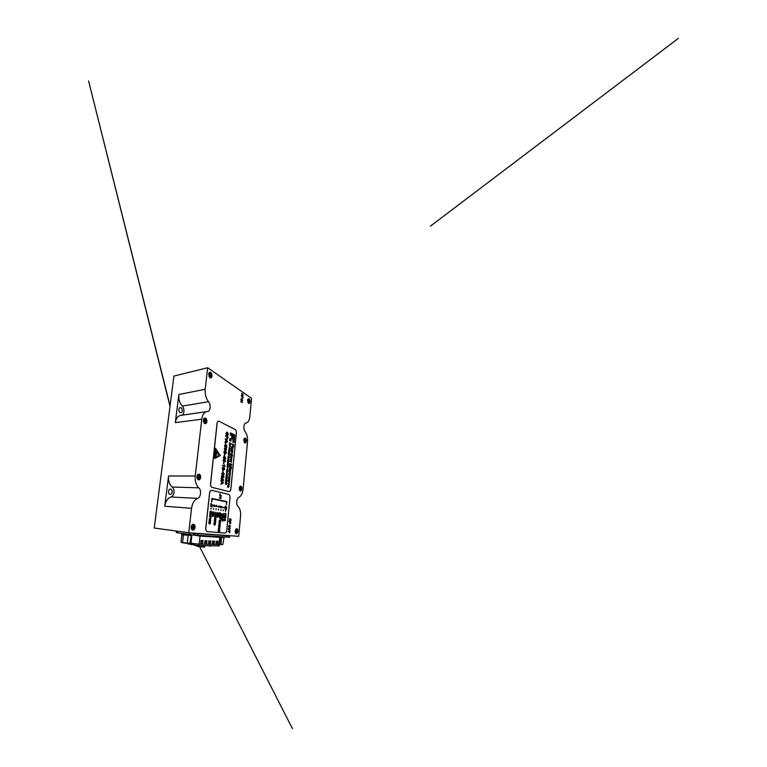 <?xml version="1.0" encoding="UTF-8"?>
<svg xmlns="http://www.w3.org/2000/svg" width="767" height="767" viewBox="0 0 767 767"><rect width="100%" height="100%" fill="white"/><g stroke="black" fill="none" stroke-linecap="round" stroke-linejoin="round"><path stroke-width="1.15" d="M216.179 541.483L217.991 541.195L217.358 542.154L217.723 543.784L215.949 543.726L216.035 542.873M212.545 541.329L214.415 541.032L213.772 542.001L214.137 543.659L212.315 543.592L212.401 542.71M208.816 541.166L210.733 540.86L210.091 541.847L210.455 543.525L208.576 543.458L208.672 542.528M204.971 541.003L206.956 540.677L206.294 541.684L206.668 543.381L204.731 543.314L204.827 542.346M201.021 540.84L203.063 540.505L202.392 541.512L202.766 543.237L200.772 543.17L200.877 542.164M187.838 543.793L198.298 545.538L218.47 545.864M188.816 532.749L229.017 535.769L193.639 533.333L176.506 531.071L176.305 532.624L176.976 532.634L177.148 531.186M229.16 537.188L193.457 534.954L176.305 532.624M227.981 536.382L228.039 535.769L226.016 535.625L225.805 536.248L225.862 535.615M228.259 535.778L228.202 536.411M194.904 534.12L194.981 533.429M197.742 534.321L197.819 533.631L195.269 533.448L195.192 534.158M198.011 533.64L197.934 534.35M228.039 535.769L226.016 535.625M197.819 533.631L195.269 533.448M183.409 535.098L182.536 542.566L181.913 542.662L181.031 542.125L181.894 534.752L190.446 535.404M188.107 535.644L187.253 543.132L189.9 543.333L191.194 535.836M182.536 542.566L187.253 543.132M182.642 533.554L184.032 533.746M183.917 534.311L189.315 534.896M220.052 537.322L223.168 537.485M221.558 537.696L220.886 544.311L222.814 544.503L223.964 537.84M219.899 544.34L220.886 544.311M220.647 537.14L224.415 537.408L222.238 537.034M226.457 504.983L226.773 501.541L211.951 498.435L211.558 502.088L212.162 498.924L226.533 501.896L226.457 504.983L226.802 501.541L211.951 498.435M219.832 494.015L220.081 495.444L221.318 496.038L219.717 495.894L220.196 493.929L219.784 494.926L221.155 495.674L221.049 496.307M209.113 520.304L210.714 520.227L209.314 521.483L210.541 521.905L208.96 521.713L210.369 520.457L209.113 520.304M209.832 515.692L210.455 515.51L211.117 516.661L210.196 517.591L209.832 515.692M210.551 512.672L210.8 512.049L210.704 512.979L209.985 511.944L210.896 510.956L211.587 512.174L211.03 512.989L211.414 512.126L210.896 511.234L210.618 512.02M212.152 506.853L210.609 506.297L211.836 506.517L211.836 505.971L212.171 506.68M212.306 514.916L213.753 515.961L212.123 516.574L212.306 514.916M212.593 512.126L214.156 512.097L212.795 513.296L213.983 513.746L212.449 513.516L213.82 512.318L212.593 512.126M213.264 505.568L213.772 504.983L213.753 506.105L214.079 505.069L214.837 505.415L214.731 506.45L214.635 505.606L213.734 506.373L213.264 505.568M214.185 521.483L215.728 521.397L214.376 522.634L215.556 523.046L214.041 522.864L215.393 521.627L214.185 521.483M214.875 516.948L215.479 516.766L216.102 517.898L215.23 518.808L214.712 518.473L214.875 516.948L215.422 516.757L216.102 517.898M215.556 513.986L215.805 513.382L215.709 514.283L215.019 513.276L215.901 512.308L216.562 513.497L216.026 514.293L216.39 513.449L215.891 512.577L215.623 513.353M215.748 506.431L216.246 505.338L217.291 506.46L215.748 506.431M217.377 514.743L218.825 515.606L217.377 514.743M218.346 509.93L218.422 509.135L218.346 509.93M218.164 531.406L218.317 529.834L219.784 529.968L219.63 531.502L219.592 530.218L218.844 531.368L218.461 530.122L218.336 531.426M218.605 527.025L218.691 526.239L220.148 526.392L219.63 527.84L218.605 527.025M219.074 522.413L220.56 522.327L219.266 523.545L220.397 523.947L218.94 523.775L220.244 522.557L219.074 522.413M219.563 517.677L221.04 517.62L220.896 518.799L220.426 519.134L219.563 517.677M220.033 513.075L221.404 514.091L219.87 514.676L220.033 513.075M221.069 507.092L220.589 507.61L220.723 506.268L221.673 507.543L221.749 506.488L222.114 507.236L221.644 507.802L220.858 506.661L220.762 507.639M222.018 517.361L223.465 517.303L222.142 518.118L223.264 519.288L221.836 519.096L223.044 518.991L221.951 517.955L223.264 517.533L222.018 517.361M222.334 514.187L223.619 514.12L223.849 513.468L223.686 515.088L223.59 514.379L222.334 514.187M224.424 507.907L222.996 507.649L224.146 507.591L223.974 507.035L224.443 507.735M224.367 517.581L224.443 516.843L225.843 517.054L224.98 518.636L224.367 517.581M224.961 514.034L225.421 513.286L225.91 513.928L225.45 514.667L224.961 514.034M225.431 508.607L225.172 509.547L225.306 508.224L226.217 509.47L226.294 508.444L226.639 509.173L226.188 509.729L225.402 508.607L225.335 509.576M224.789 533.036C225.853 532.931 226.524 531.953 226.811 530.093L229.995 497.764C230.071 495.933 229.621 494.811 228.624 494.379L211.769 490.353C210.637 490.362 209.918 491.292 209.612 493.133L205.844 528.137C205.738 530.035 206.227 531.195 207.311 531.608L224.789 533.036M225.479 506.469L226.792 507.505L225.325 508.032L225.479 506.469M225.412 511.426L225.651 510.678L225.412 511.426M224.549 515.817L226.044 515.012L224.721 515.692L225.862 516.805L224.549 515.817M224.29 519.805L224.52 520.707L224.127 519.786L224.952 518.952L225.565 520.007L225.067 520.745L224.923 519.211L224.261 519.796L224.578 520.448M223.12 510.736L223.36 509.988L223.12 510.736M222.085 516.699L222.238 515.165L223.657 515.386L223.513 516.872L223.465 515.616L222.737 516.699L222.382 515.453L222.085 516.699M221.768 519.777L223.226 519.71L223.082 520.879L222.622 521.215L221.768 519.777M220.752 510.343L221.001 509.585L220.752 510.343M219.813 515.232L221.289 515.194L219.947 516.009L221.088 517.188L219.63 516.987L220.858 516.891L219.745 515.836L221.078 515.424L219.813 515.232M219.141 521.752L219.304 520.189L220.762 520.381L220.608 521.896L220.56 520.62L219.822 521.733L219.448 520.477L219.141 521.752M218.883 524.321L220.263 525.28L218.72 525.932L218.883 524.321M218.355 529.537L218.49 528.204L219.928 528.607L218.633 528.482L218.317 529.537L218.633 528.482M218.231 506.479L218.72 505.894L218.643 506.987L219.583 506.728L219.439 506.067L219.736 506.747L218.624 507.255L218.231 506.479M217.588 512.912L219.084 512.874L217.77 514.053L218.921 514.494L217.445 514.274L218.758 513.094L217.588 512.912M217.301 515.654L218.7 516.661L217.138 517.274L217.301 515.654M215.891 509.518L216.15 508.742L215.891 509.518M214.875 514.839L216.409 514.791L215.815 516.44L215.46 515.779L214.702 516.459L215.508 515.28L214.875 514.839M214.933 520.515L215.805 520.62L214.827 520.774L214.329 519.873L215.076 519.134L215.92 519.518L214.511 519.882L215.805 520.62M213.907 524.149L213.983 523.372L215.498 523.545L214.568 525.222L213.868 524.139M213.379 509.096L213.648 508.32L213.379 509.096M212.382 513.995L213.888 514.887L212.382 513.995M210.877 503.727L212.344 504.83L210.704 505.386L210.877 503.727M210.8 508.972L211.069 508.185L210.8 508.972M209.832 513.535L211.433 513.497L210.82 515.175L210.446 514.494L209.659 515.184L210.532 513.641L209.832 513.535M209.899 519.326L210.772 519.71L209.266 518.674L210.954 518.041L209.458 518.674L210.772 519.71M208.825 523.017L208.912 522.231L210.484 522.423L209.516 524.12L208.787 523.017M219.18 497.898L220.57 497.898L220.57 496.882L220.867 498.56L219.141 497.898L220.57 497.898M211.702 490.343C210.561 490.362 209.842 491.292 209.544 493.133L205.777 528.137C205.671 530.026 206.16 531.186 207.243 531.598L207.416 531.627M226.811 507.255L225.508 506.201M226.754 507.495L225.325 508.032M226.409 507.188L226.025 506.882L225.958 507.572L226.409 507.188M226.217 509.47L225.306 508.224M226.639 509.173L226.294 508.444M226.61 509.163L226.188 509.729M225.613 510.678L225.575 511.445M224.952 513.775L225.584 513.315M225.556 513.315L225.536 513.861M225.469 514.12L225.45 514.667M225.977 515.28L224.721 515.692M224.693 515.683L225.891 516.536M225.843 517.054L224.443 516.843M225.805 517.044L224.98 518.636M225.613 517.284L224.549 517.131L224.645 518.224L225.508 518.061M225.651 517.284L224.578 517.131L224.673 518.224L225.546 518.07L225.651 517.284M224.098 519.786L224.952 518.952L225.565 520.007M225.527 519.997L225.067 520.745M224.261 519.796L224.971 519.221M222.986 507.38L224.146 507.591M224.108 507.591L224.137 507.064M224.108 507.064L224.415 507.735M223.283 510.764L223.197 509.959M223.619 514.12L222.363 513.928M223.581 514.12L223.849 513.468M223.82 513.468L223.686 515.088M223.657 515.386L222.238 515.165M223.628 515.376L223.513 516.872M223.437 515.616L222.909 516.718M222.344 515.453L222.248 516.728M223.465 517.303L222.037 517.092M223.389 517.706L222.372 518.051M222.114 518.118L223.264 519.288M221.836 518.828L223.044 518.991M223.015 518.991L221.893 518.224M223.226 519.71L221.797 519.518M223.187 519.71L223.082 520.879M222.996 519.949L222.42 520.419L222.622 520.956L222.948 520.486L222.516 519.882L222.651 520.956L222.976 520.486M220.695 506.268L221.673 507.543M221.644 507.802L221.749 506.488M220.963 509.576L220.925 510.371M221.423 513.832L220.062 512.797M221.366 514.082L219.87 514.676M221.001 513.775L220.608 513.478L220.532 514.187L221.001 513.775M221.289 515.194L219.841 514.973M221.251 515.184L220.167 515.942M219.908 516.009L221.126 516.824M219.63 516.718L220.858 516.891L219.688 516.105M221.04 517.62L219.592 517.418M221.011 517.62L220.896 518.799M220.81 517.859L220.282 517.783L220.426 518.866L220.752 518.396M220.848 517.859L220.321 517.783L220.465 518.875L220.848 517.859M220.762 520.381L219.304 520.189M220.723 520.381L220.608 521.896M220.081 520.563L219.995 521.752M219.42 520.477L219.314 521.771M220.56 522.327L219.103 522.145M220.532 522.327L219.266 523.545M219.228 523.545L220.426 523.679M220.263 525.28L218.911 524.043M220.234 525.27L218.72 525.932M219.352 525.414L220.129 525.136L219.429 524.695L219.813 525.242M219.861 524.983L219.458 524.695L219.391 525.414M220.119 526.383L219.63 527.84M219.266 527.063L218.796 526.517L218.921 527.571L219.266 527.063M218.959 527.571L219.343 526.574L218.835 526.517L218.988 527.581M219.88 527.063L219.487 526.584L219.573 527.571L219.515 526.593L219.611 527.571L219.908 527.073M219.889 528.607L218.595 528.482M219.63 531.502L219.784 529.968M219.429 531.483L219.592 530.218M219.554 530.218L219.007 531.378M218.806 531.358L218.959 530.16M218.432 530.112L218.298 531.416M218.384 506.508L218.72 505.894M218.346 506.508L218.643 506.987M219.554 506.728L218.969 506.45M219.736 506.747L219.439 506.067M219.698 506.747L219.295 507.275M218.566 509.163L218.518 509.959M219.055 513.161L217.617 512.644M219.026 513.161L217.77 514.053M217.742 514.053L218.921 514.494M218.825 515.606L217.397 514.542M218.729 516.402L217.329 515.376M218.662 516.661L217.138 517.274M218.298 516.354L217.886 516.047L217.818 516.766L218.298 516.354M216.112 506.23L216.246 505.338M216.38 505.367L217.291 506.46M217.262 506.46L216.294 506.536M216.352 505.626L217.003 506.393L216.39 505.626M216.112 508.742L216.064 509.547M215.767 513.372L215.709 514.283M214.981 513.276L215.863 512.298L216.562 513.497M216.524 513.497L216.026 514.293M215.191 513.286L215.891 512.577M215.163 513.286L215.287 513.948M215.46 515.779L215.815 516.44L216.409 514.791L214.904 514.571M215.345 515.932L214.702 516.459M216.169 515.031L215.613 515.587L215.805 516.172L216.102 515.731M215.805 516.172L216.208 515.041L215.719 514.964L215.805 516.172M216.073 517.888L215.23 518.808M214.702 517.696L215.613 518.473L215.441 517.035L214.702 517.696L215.575 518.473M215.393 517.025L214.731 517.706M215.949 519.249L214.329 519.873M215.048 519.403L214.511 519.882M214.472 519.873L214.904 520.515M215.728 521.397L214.214 521.215M215.661 521.675L214.376 522.634M214.338 522.634L215.585 522.778M214.568 525.222L215.498 523.545L213.983 523.372M215.259 523.794L214.098 523.66L214.204 524.801L215.144 524.618M215.297 523.803L214.137 523.669L214.242 524.81L215.182 524.618L215.297 523.803M213.744 504.974L213.427 505.597M213.389 505.587L213.753 506.105M214.837 505.415L214.079 505.069M214.808 505.415L214.731 506.45M214.233 505.443L213.734 506.373M213.609 508.31L213.562 509.125M212.593 511.857L214.127 512.385M214.089 512.385L212.795 513.296M212.756 513.286L213.983 513.746M213.888 514.887L212.401 513.794M212.296 514.638L213.782 515.692M213.715 515.951L212.123 516.574M213.331 515.635L212.91 515.328L212.833 516.066L213.331 515.635M212.344 504.83L210.906 503.449M212.315 504.83L210.704 505.386M211.922 504.494L211.491 504.168L211.414 504.897L211.922 504.494M210.57 506.297L211.836 506.517M211.807 506.517L211.836 505.971M211.807 505.961L212.133 506.671M211.03 508.176L210.983 509M210.58 512.02L210.704 512.979M209.947 511.944L210.896 510.956L211.587 512.174M211.558 512.174L211.03 512.989M210.263 512.634L210.858 511.234M211.433 513.497L209.861 513.267M211.395 513.497L210.82 515.175M210.8 515.175L210.446 514.494M210.321 514.657L209.659 515.184M211.184 513.746L210.676 513.669L210.8 514.897L211.107 514.456M211.222 513.746L210.714 513.669L210.839 514.906L211.222 513.746M209.803 515.683L210.407 515.501M210.369 515.491L211.117 516.661M211.078 516.651L210.196 517.591M210.196 517.313L210.935 516.632L210.369 515.769L209.659 516.45L210.599 517.246M210.34 515.769L209.688 516.459L210.235 517.313M209.238 518.665L210.954 518.041M210.014 518.195L209.42 518.674L209.861 519.317M210.714 520.227L209.142 520.026M210.657 520.515L209.276 521.474L210.57 521.627M210.484 522.423L208.912 522.231M210.455 522.413L210.331 523.583M210.302 523.573L209.516 524.12M209.142 523.688L210.148 523.506L210.273 522.672L209.027 522.528L209.142 523.688L210.12 523.506M210.273 522.672L209.065 522.528L209.17 523.698M220.532 497.898L220.369 497.093M220.532 496.882L221.088 498.358M211.817 502.136L212.123 498.914L226.505 501.896M225.306 439.261L227.444 441.926L224.98 442.482L225.977 440.047L225.306 439.261M224.913 445.033L225.91 445.052C226.562 445.215 226.907 445.809 226.946 446.835L225.642 447.621C224.99 447.468 224.635 446.873 224.597 445.828L224.884 445.033L225.91 445.052M224.28 451.226L225.277 451.217C225.929 451.36 226.275 451.955 226.313 452.981L225.009 453.805C224.347 453.661 224.002 453.076 223.964 452.031L224.242 451.226L225.277 451.217C225.901 451.36 226.246 451.955 226.284 452.99L226.313 452.981M223.398 457.813L224.204 455.742L225.699 458.685L224.271 458.139L224.213 458.666L223.398 457.813M223.513 463.651L223.667 462.137L223.513 463.651M222.603 467.477L223.609 467.419C224.28 467.515 224.626 468.081 224.664 469.126L223.341 470.027C222.67 469.941 222.315 469.366 222.277 468.321L222.564 467.477L223.609 467.419M221.711 473.785L222.746 472.328L221.999 473.843L222.363 474.926L223.657 472.788L224.156 474.409L223.389 475.722L223.619 473.373L222.344 475.511L221.682 473.785L222.746 472.328M221.021 480.851L221.078 480.238L223.293 482.558L223.226 483.21L220.675 484.188L221.529 483.306L221.711 481.542L221.021 480.851M231.318 448.561L231.787 446.787L232.257 448.772L232.554 447.151L232.871 448.513L232.449 449.366L231.27 449.021L231.394 447.487M231.174 449.98L232.631 450.603L231.174 449.98M231.059 451.082L232.574 451.236L232.391 452.588L231.059 451.082M230.646 455.205L232.113 455.799L230.646 455.205M228.978 471.878L230.512 471.906L230.33 473.287L230.062 472.309L228.978 471.878M229.343 468.244L230.829 468.762L229.343 468.244M229.755 464.112L229.812 463.604L231.826 464.342L231.749 465.109L229.947 465.454L231.49 467.793L229.458 467.084L229.515 466.566L231.231 467.18L229.659 465.07L231.471 464.735L229.755 464.112M230.685 457.036L230.771 458.254L230.445 456.94L231.318 456.001L231.97 457.515L231.03 458.369L231.126 456.423L230.848 457.813M231.787 436.5L231.576 438.561L232.746 439.117L232.947 437.056L231.787 436.5L232.947 437.056L232.746 439.117M233.082 440.047L232.871 442.099L234.031 442.626L234.232 440.584L233.043 440.047L234.232 440.584M233.36 437.257L233.149 439.309L234.299 439.855L234.51 437.813L233.321 437.257L234.51 437.813M233.638 434.477L233.427 436.528L234.577 437.085L234.779 435.042L233.599 434.486L234.779 435.042M230.474 432.914L230.263 434.985L231.442 435.56L231.653 433.499L230.474 432.914L231.653 433.499L231.442 435.56M232.065 433.7L231.855 435.761L233.024 436.327L233.226 434.275L232.027 433.71L233.226 434.275M229.899 438.551L229.688 440.632L230.877 441.178L231.088 439.108L229.87 438.551L231.088 439.108M225.44 482.711L226.668 482.75L225.642 483.824L226.505 484.38L225.306 484.044L226.332 482.961L225.44 482.711M225.891 478.263L227.109 478.33L225.997 479.03L226.907 480.353L225.709 479.998L226.754 479.998L225.795 479.135L226.898 478.57L225.891 478.263M226.246 474.715L226.323 473.968L227.511 474.351L227.272 475.703L226.754 475.885L226.246 474.715M226.735 469.682L227.435 468.886L227.952 470.094L227.358 470.9L226.706 469.682L227.435 468.886L227.952 470.094L227.358 470.9M228.029 481.388L228.566 479.519L229.275 481.427L229.304 479.778L229.199 482.04L228.029 481.388M228.298 485.434L227.866 487.333L227.54 486.038L228.317 484.955L229.103 486.441L228.135 487.409L228.307 485.434L227.943 486.872M229.237 445.176L230.426 445.406L230.292 446.768L230.263 445.637L229.659 446.327L229.237 445.176M228.691 450.334L229.381 449.606L229.889 450.843L229.362 451.6L228.662 450.334L229.381 449.606M228.307 454.361L229.506 454.543L229.093 455.962L228.307 454.361M227.885 458.513L229.093 458.666L228.087 459.634L228.93 460.258L227.751 459.817L228.767 458.848L227.885 458.513M227.483 462.511L228.691 462.645L227.674 463.632L228.528 464.246L227.348 463.814L228.365 462.827L227.483 462.511M227.032 466.825L227.54 466.106L227.358 467.419L228 466.346L227.876 467.841L227.981 466.643L227.358 467.717L226.994 466.825L227.54 466.106M216.802 453.393L215.671 452.444L216.131 454.658L214.453 457.841L215.479 448.225L217.723 451.648L217.454 452.156L216.975 451.351L215.489 451.734L216.821 452.319L217.013 452.99L216.131 452.242L216.956 453.105L216.419 453.086M217.195 457.257L216.467 455.569L214.961 458.465L217.195 457.257L216.467 455.569M228.902 491.589L229.007 491.609C229.995 491.58 230.608 490.717 230.857 489.03L236.37 433.087C236.447 431.322 236.006 430.114 235.066 429.443L218.681 421.112C217.838 421.217 217.32 421.965 217.119 423.346L210.628 483.699C210.532 485.674 211.059 486.901 212.21 487.39L228.94 491.609C229.927 491.58 230.541 490.717 230.79 489.03M218.25 456.691L218.154 452.3L220.311 455.579L218.212 456.691L220.273 455.579L218.154 452.3M225.891 433.307L226.888 432.051L226.16 433.413L226.562 434.534L227.77 432.636L228.25 434.314L227.598 435.483L227.732 433.202L226.591 435.119L225.891 433.307M227.214 465.099L228.298 465.176L228.499 464.562L228.336 466.192L227.214 465.099M227.55 461.811L227.703 460.296L228.882 460.737L228.739 462.194L228.719 460.977L228.25 461.935L227.809 460.641L227.55 461.811M228.039 456.854L228.719 456.106L229.237 457.324L228.537 458.072L228 456.854L228.556 456.077L229.237 457.324M228.547 451.926L229.745 452.127L228.652 452.703L229.554 454.102L228.374 453.623L229.4 453.738L228.461 452.779L229.544 452.338L228.547 451.926M229.045 448.283L229.208 449.261L228.902 448.254L229.611 447.564L230.1 448.762L229.688 449.404L229.4 447.813L229.275 448.992M229.438 443.125L230.627 443.364L230.244 444.812L229.899 444.112L229.295 444.582L229.937 443.662L229.438 443.125M227.809 483.622L229.458 482.52L228.144 483.373L229.228 484.917L227.809 483.622M228.48 476.873L230.11 476.019L228.815 476.71L229.947 477.592L228.7 478.225L229.745 479.653L228.326 478.407L229.582 477.726L228.48 476.873M226.581 471.35L227.809 471.446L226.783 472.472L227.646 473.057L226.447 472.673L227.473 471.647L226.581 471.35M225.949 477.611L226.112 476.067L227.3 476.441L227.157 477.918L227.137 476.7L226.524 477.649L226.217 476.412L225.949 477.611M225.661 480.487L226.811 481.36L225.488 482.184L225.661 480.487M230.215 459.586L231.816 458.839L230.541 459.443L231.663 460.392L230.426 460.938L231.461 462.424L230.062 461.092L231.298 460.497L230.215 459.586L231.298 460.497M229.381 469.998L229.592 471.216L229.151 469.941L230.033 469.011L230.685 470.459L230.119 471.341L229.832 469.442L229.659 470.756M228.729 474.159L229.458 473.162L230.186 473.795L229.534 475.655L228.729 474.159L229.621 473.191M230.819 453.479L232.439 452.607L231.145 453.287L232.2 454.927L230.819 453.479M231.73 444.361L231.787 443.863L233.772 444.764L233.532 447.113L233.494 445.157L232.861 444.87L232.698 446.461L232.631 444.764L231.73 444.361M221.462 476.556L221.519 475.981L223.897 476.7L223.801 477.573L221.682 478.071L223.581 479.778L223.494 480.641L221.107 479.95L221.174 479.365L223.187 479.96L221.347 477.659L223.475 477.17L221.462 476.556M222.679 471.82L222.833 470.296L222.679 471.82M224.932 466.518L222.583 465.703L222.631 465.176L224.472 465.818L224.501 464.86L224.971 466.183M223.13 460.104L223.926 459.088L223.782 461.207L224.3 460.258L224.894 461.389L225.028 459.558L225.498 460.967L224.894 461.916L224.386 461.168L223.724 461.724L223.092 460.104L223.926 459.088M224.347 455.531L224.501 454.026L224.347 455.531M224.28 448.944L225.038 447.89L226.428 448.848L225.997 450.9L226.332 449.376L225.613 448.57L225.143 450.593L224.28 448.944L225.067 447.89L226.466 448.848L225.958 450.91M225.498 444.39L225.651 442.904L225.498 444.39M225.632 436.097L225.69 435.531L227.981 436.615L227.224 439.299L226.581 436.538L225.632 436.097M218.614 421.121C217.77 421.227 217.253 421.965 217.051 423.355L210.561 483.689C210.465 485.674 210.992 486.901 212.133 487.39L228.834 491.58M214.933 458.465L217.157 457.266M215.815 453.134L215.412 452.52L215.68 453.355M215.671 452.444L216.179 452.885M215.632 452.444L216.131 454.658M216.093 454.658L214.453 457.841M217.723 451.648L215.479 448.225M217.694 451.648L217.454 452.156M216.562 451.303L216.006 451.38M215.45 451.734L216.821 452.319M216.783 452.319L217.109 452.808M216.141 452.252L216.956 453.105M216.63 453.192L216.591 453.796M226.859 432.051L226.831 432.607M226.668 432.578L226.16 433.413M226.131 433.413L226.821 434.237M227.598 435.483L228.25 434.314L227.77 432.636L227.214 432.981M227.559 434.918L227.991 434.208M227.483 433.25L226.591 435.119M227.128 466.863L227.329 467.41M227.789 467.832L228 466.346M227.914 466.643L227.272 467.707M227.214 464.802L228.298 465.176L228.365 464.514M228.461 464.562L228.336 466.192M228.691 462.645L227.511 462.213M228.624 462.961L227.646 463.632L228.556 463.949M228.882 460.737L227.703 460.296M228.854 460.737L228.739 462.194M228.326 460.842L228.25 461.935M228.183 460.794L227.684 461.859M227.885 458.215L229.093 458.666M229.055 458.676L228.087 459.634M228.048 459.634L228.93 460.258M229.208 457.333L228.691 458.11M228.566 456.365L228.537 457.784L229.074 457.276L228.566 456.365L228.566 457.784L229.103 457.276M229.506 454.543L228.336 454.074M229.477 454.553L229.391 455.608M229.007 455.656L228.921 454.61L229.256 455.512M229.304 454.783L229.093 455.665M228.547 451.638L229.745 452.127M229.669 452.559L228.652 452.703M228.624 452.703L229.554 454.102M228.432 452.779L229.4 453.738L228.413 453.335M229.343 449.606L229.889 450.843M229.86 450.843L229.362 451.6M229.189 451.274L229.755 450.785L229.208 449.865L229.189 451.274L229.755 450.785M228.796 450.392L229.228 451.274M229.208 449.865L228.834 450.392M229.429 447.525L228.902 448.254M229.573 447.564L230.1 448.762M230.071 448.762L229.688 449.404M229.4 447.813L229.007 448.292M230.426 445.406L229.266 444.889M230.388 445.406L230.292 446.768M229.86 445.474L229.793 446.384M230.627 443.364L229.467 442.837M230.599 443.364L230.244 444.812M230.129 444.793L229.899 444.112M229.87 444.112L229.295 444.582M230.436 443.594L230.407 444.198M228.317 484.955L227.54 486.038M228.288 484.955L229.103 486.441M229.065 486.431L228.307 487.457M228.825 486.374L228.537 485.501L228.681 486.901M229.41 483.018L229.458 482.52M229.381 483.018L228.144 483.373M228.374 483.622L229.275 484.418M229.237 484.418L229.228 484.917M228.566 479.519L228.115 480.276M228.537 479.519L228.988 480.276M228.959 480.276L228.997 481.475M229.266 479.778L229.63 481.12M229.592 481.12L229.122 482.04M228.729 481.408L228.719 480.679M228.758 481.408L228.595 480.008M230.062 476.499L230.11 476.019M230.023 476.499L229.151 476.671M229.112 476.671L229.947 477.592M229.918 477.592L229.899 478.071M229.87 478.071L228.988 478.196M228.662 478.225L229.793 479.164M229.764 479.164L229.745 479.653M227.31 469.164L227.243 470.583L227.789 470.046L227.31 469.164L227.281 470.583L227.818 470.046M226.581 471.053L227.809 471.446M227.77 471.456L226.783 472.472M226.754 472.472L227.646 473.057M227.511 474.351L226.323 473.968M227.483 474.351L227.272 475.703M226.754 475.588L227.348 474.6L226.428 474.303L226.39 475.262L227.243 475.358M227.31 474.6L226.399 474.303L226.783 475.588M227.3 476.441L226.112 476.067M227.272 476.441L227.157 477.918M226.735 476.585L226.658 477.688M226.179 476.412L226.092 477.649M227.109 478.33L225.92 477.966M227.032 478.771L225.958 479.03L226.907 480.353M225.766 479.135L226.754 479.998L225.738 479.701M226.773 481.695L225.69 480.171M226.744 481.686L225.488 482.184M225.431 482.414L226.639 483.066M226.601 483.066L225.642 483.824M225.603 483.824L226.533 484.082M230.877 441.178L231.049 439.108M233.024 436.327L233.187 434.285M234.549 437.085L234.75 435.052M234.299 439.855L234.472 437.813M234.031 442.626L234.194 440.584M230.416 456.94L231.318 456.001L231.97 457.515M231.941 457.515L231.279 458.445M231.126 456.423L230.646 457.036M231.711 457.429L231.423 456.538L231.567 457.928M231.768 459.318L231.816 458.839M231.73 459.318L230.867 459.423M230.838 459.423L231.663 460.392M231.576 460.871L230.714 460.929M230.397 460.938L231.461 462.424M231.826 464.342L229.812 463.604M231.797 464.342L231.749 465.109L229.947 465.454M229.908 465.454L231.557 467.036L231.49 467.793M231.231 467.18L229.515 466.566M231.193 467.18L229.573 465.607M231.375 468.944L231.164 468.397M230.877 468.301L229.391 467.774M229.851 468.973L229.151 469.941M229.995 469.011L230.685 470.459L230.119 471.341M229.832 469.442L229.352 469.998M230.512 471.906L229.026 471.408M230.234 472.251L230.33 473.287M229.592 473.191L230.186 473.795M230.158 473.795L230.273 474.658M230.234 474.658L229.506 475.655M229.4 475.156L230.033 474.581L229.448 473.632L228.93 474.236L229.4 475.156L230.033 474.581M229.448 473.632L228.959 474.236L229.438 475.156M230.656 454.745L232.161 455.339M232.622 456.02L232.449 455.454M232.574 451.236L231.107 450.622M232.497 451.648L232.506 452.185M232.391 453.086L232.439 452.607M232.353 453.086L231.145 453.287M231.375 453.565L232.248 454.447M232.219 454.447L232.2 454.927M231.183 449.52L232.679 450.143M231.366 447.487L231.759 446.787L232.248 447.602M232.219 447.602L232.257 448.772M232.871 448.513L232.554 447.151M232.832 448.513L232.449 449.366M231.586 447.688L231.922 448.647L231.979 447.957M231.72 448.494L231.864 447.276M231.615 447.688L231.759 448.494M233.772 444.764L231.787 443.863M233.734 444.764L233.532 447.113M233.456 445.157L232.861 444.87M232.823 444.87L232.698 446.461M223.293 482.558L221.078 480.238M223.264 482.558L223.226 483.21M223.197 483.21L220.675 484.188M222.545 482.395L221.931 481.791L221.788 483.2L222.449 482.97M222.583 482.405L221.96 481.791L221.816 483.2L222.986 482.807L222.583 482.405M223.897 476.7L221.519 475.981M223.859 476.7L223.801 477.573M223.772 477.573L221.644 478.071L223.581 479.778M223.542 479.778L223.494 480.641M223.187 479.96L221.174 479.365M223.149 479.96L221.251 478.263M222.718 472.328L221.999 473.843M221.96 473.843L222.277 474.917L222.679 474.572M223.581 472.769L223.092 473.229M223.628 472.788L224.156 474.409M224.127 474.409L223.389 475.722M223.331 475.137L223.849 474.351M223.542 473.364L222.919 474.965M222.881 474.965L222.315 475.511M223.072 470.382L222.948 471.906M223.581 467.419C224.242 467.515 224.597 468.081 224.635 469.126L224.664 469.126M224.635 469.126L223.753 470.123M223.36 469.509L224.395 469.03L223.12 467.832L222.516 468.407L223.36 469.509L224.395 469.03M222.516 468.407L223.398 469.509M223.12 467.832L222.555 468.407M222.603 465.176L224.472 465.818M224.434 465.818L224.501 464.86M224.463 464.86L224.932 466.192M223.906 462.233L223.791 463.747M223.887 459.097L223.897 459.625M223.868 459.625L223.398 460.229M223.36 460.229L223.753 461.207L224.3 460.603M224.53 460.411L224.836 461.37M224.798 461.37L225.23 460.881M225.498 460.967L225.028 459.558M225.469 460.967L224.856 461.916M224.76 461.897L224.386 461.168M224.347 461.178L223.859 461.753M223.418 457.295L224.022 457.506M223.983 457.515L224.204 455.742M224.472 455.866L225.738 458.33M225.671 458.695L224.271 458.139L224.213 458.666M224.405 456.499L224.29 457.631L225.124 457.947L224.434 456.499L224.319 457.621L225.162 457.947L224.434 456.499M224.741 454.141L224.616 455.636M226.284 452.99L225.498 453.93M225.028 453.287L225.949 452.271L224.702 451.6L224.194 452.147L225.028 453.287L226.044 452.875M224.194 452.147L225.067 453.287M224.702 451.6L224.232 452.137M226.303 449.376L225.584 448.57L225.824 449.673M225.786 449.673L225.143 450.593M225.047 448.359L224.52 449.021L224.99 450.028L225.536 449.424L225.047 448.359L224.952 450.028L225.565 449.424M225.872 445.052C226.524 445.215 226.869 445.809 226.907 446.845L226.946 446.835M226.907 446.845L226.16 447.765M225.661 447.113L226.188 447.257L226.572 446.116L225.316 445.416L224.836 445.943L225.661 447.113L226.677 446.72M224.836 445.943L225.699 447.103M225.316 445.416L224.865 445.943M225.881 443.029L225.766 444.505M225.335 438.666L227.511 441.303M227.473 441.303L227.444 441.926M227.406 441.936L224.98 442.482M226.783 441.035L226.188 440.335L226.044 441.696L226.696 441.581M226.821 441.035L226.227 440.335L226.083 441.696L227.214 441.495L226.821 441.035M227.981 436.615L225.69 435.531M227.952 436.624L227.751 438.647M227.722 438.647L227.224 439.299M227.042 438.695L227.665 437.056L226.811 436.663L227.042 438.695L227.502 438.446M227.665 437.056L226.85 436.663L227.08 438.695M207.665 367.748L173.936 376.07L154.234 528.022L188.749 532.749L238.69 536.315L240.57 516.105C240.867 511.742 240.013 508.511 238.01 506.412C235.872 504.696 236.514 498.042 238.873 497.332C241.174 496.172 242.573 493.478 243.072 489.25L247.501 441.706C247.779 437.583 246.974 434.199 245.095 431.562C243.091 429.252 243.685 423.02 245.9 423.058C248.057 422.636 249.38 420.46 249.85 416.539L251.547 398.322L207.665 367.748L205.192 389.291C204.827 394.152 205.92 398.294 208.49 401.687C211.136 404.631 210.398 411.563 207.435 411.505L207.291 411.505C204.338 411.908 202.498 414.458 201.769 419.185L195.249 476C194.856 481.197 196.036 485.137 198.797 487.812C201.663 489.988 200.839 497.515 197.608 498.406C194.377 499.777 192.354 503.085 191.549 508.32L188.749 532.749M208.662 373.951L209.142 376.607C210.331 379.042 212.469 377.661 211.932 374.862C210.752 371.813 209.659 371.506 208.662 373.941L208.921 373.078C209.343 372.263 209.909 372.072 210.628 372.503C212.967 374.008 211.865 379.761 209.688 377.354L208.691 373.97M209.238 376.789L209.688 377.354M208.873 373.203L208.672 373.913M203.418 420L203.581 421.821C204.425 424.774 207.195 423.873 206.889 420.805C206.668 417.737 203.744 416.999 203.418 419.98L203.418 420M203.667 422.09L204.147 422.924L203.792 418.849C204.233 418.101 204.799 417.871 205.47 418.168C208.154 419.491 206.39 425.963 204.147 422.924M203.734 418.964L203.428 419.923M197.522 474.974L196.956 477.151C197.052 480.66 200.532 480.641 200.638 477.179C200.829 473.738 197.397 472.98 196.994 476.441L196.994 476.441M196.985 477.457L197.407 478.829L197.023 476.489L197.589 474.878L199.142 474.169C202.296 475.176 199.545 482.683 197.407 478.829M191.232 527.015L191.232 527.063C190.83 530.726 194.435 531.186 194.981 527.61C195.614 524.062 192.153 522.912 191.328 526.459L191.232 527.015M191.232 527.054L191.462 528.894L191.271 527.015L192.143 524.868L193.476 524.235C194.933 524.849 195.326 526.306 194.665 528.616C193.533 530.505 192.469 530.601 191.462 528.894M192.066 524.964L191.261 526.833M247.597 400.269L248.134 402.848C249.323 403.979 249.946 403.365 250.013 401.007C249.457 398.696 248.709 398.178 247.779 399.454L247.597 400.269L247.99 399.108L249.026 398.869C250.684 399.914 249.984 404.842 248.412 403.164L247.616 400.288M248.077 402.761L248.335 403.087C249.112 403.672 249.62 403.269 249.86 401.879C249.706 399.406 249.064 398.524 247.923 399.204L247.779 399.454M243.839 439.903L244.222 442.147C245.382 443.479 246.102 442.942 246.36 440.546C245.919 438.139 245.162 437.583 244.088 438.877L243.839 439.903L244.347 438.503L245.325 438.216C247.166 439.088 246.14 444.524 244.5 442.53L243.868 439.913M239.256 488.195L239.477 490.036C240.57 491.589 241.375 491.148 241.883 488.713C241.624 486.182 240.876 485.559 239.64 486.834L239.256 488.195M239.505 490.084L239.285 488.195L239.946 486.441L240.8 486.144C242.899 486.748 241.413 492.903 239.745 490.487M235.191 531.08L235.316 532.614C236.303 534.321 237.156 533.947 237.875 531.493C237.818 528.866 237.099 528.156 235.737 529.345L235.191 531.08M235.325 532.662L235.22 531.08L236.792 528.703C239.103 529.009 237.185 535.874 235.546 533.113M229.793 522.059L229.007 521.618L230.8 521.848L230.618 523.66L230.56 522.154L230.004 522.087L229.669 523.334L229.793 522.059M230.033 519.355L229.275 518.904L231.059 519.154L230.944 520.342L230.359 521.234L229.937 520.409L229.036 521.282L230.033 519.355M242.247 394.113L241.567 393.318L243.177 394.43L242.765 396.117L242.171 395.063L241.356 395.446L242.247 394.113M242.036 396.549L241.327 395.753L242.938 396.846L242.784 398.466L242.727 397.018L242.228 396.683L241.921 397.69L242.036 396.549M242.612 400.211L241.001 399.137L242.64 399.904M242.199 400.863L240.915 400.019L242.564 400.777L241.116 401.496L242.382 402.637L240.761 401.582L242.199 400.863M228.537 526.191L229.563 524.992L230.378 526.392L229.333 527.591L228.537 526.191M228.48 528.962L229.985 530.189L228.787 530.064L228.259 528.971L229.16 528.003L230.186 528.108L228.441 528.962L228.988 529.748M229.621 531.828L228.02 531.684L229.649 531.483L229.736 530.591L229.736 532.739L229.621 531.828L228.02 531.684M181.645 415.263C184.377 414.64 184.761 408.648 182.249 406.117C179.603 402.963 178.462 399.099 178.855 394.516L175.298 422.646C176.046 418.207 177.954 415.772 181.002 415.359L185.47 414.717M172.201 487.045C169.363 484.533 168.146 480.842 168.558 475.971L164.732 506.23C165.567 501.33 167.637 498.243 170.964 496.978C174.291 496.163 175.144 489.097 172.201 487.045L198.797 487.812M172.191 492.117C171.894 493.651 171.204 494.418 170.101 494.408C167.733 494.207 168.251 488.656 170.59 489.097C171.741 489.423 172.268 490.439 172.191 492.117M182.239 411.007C182.067 412.071 181.606 412.656 180.859 412.771C178.701 413.049 177.992 407.622 180.187 407.584C181.568 407.823 182.249 408.964 182.239 411.007M241.538 393.327L243.177 394.43M243.139 394.43L242.765 396.117M242.171 395.063L242.545 396.05M242.046 395.216L241.356 395.446M242.545 395.753L242.957 394.602L242.41 394.248L242.88 395.388M242.957 394.602L242.439 394.238L242.573 395.743M241.298 395.753L242.938 396.846M242.909 396.846L242.784 398.466M242.19 396.683L242.113 397.814M242.612 399.914L241.03 398.83M240.915 399.712L242.564 400.777M242.525 400.786L241.116 401.496M241.087 401.496L242.41 402.33M231.059 519.154L229.275 518.904M231.03 519.144L230.359 521.234L229.937 520.409M229.908 520.409L229.036 521.282M230.79 519.46L230.205 519.374L230.349 520.889L230.704 520.333M230.349 520.889L230.819 519.46L230.244 519.384L230.349 520.889M230.8 521.848L229.007 521.618M230.762 521.848L230.618 523.66M230.522 522.154L230.004 522.087M229.966 522.087L229.879 523.362M229.63 525.012L230.378 526.392M230.349 526.392L229.333 527.591M229.333 527.245L230.167 526.373L229.496 525.328L228.71 526.21L229.755 527.15M229.621 525.347L228.748 526.21L229.371 527.245M229.956 530.179L228.787 530.064M230.119 528.444L228.441 528.962M229.534 532.72L229.947 530.611M229.496 532.72L229.582 531.819M202.114 545.644L205.019 545.74M197.368 546.094L204.166 546.842M204.377 547.13L197.1 546.325M235.709 531.435L236.581 532.749L237.339 531.589L236.869 529.69L235.709 531.435M236.294 530.716L236.859 530.735M237.003 530.956L236.178 531.368L237.013 531.56M236.169 531.598L236.773 531.713M239.755 488.637L240.598 490.075L241.337 489.068L240.876 487.122L239.755 488.637M239.774 488.272L241.384 488.474M240.224 488.445L241.078 488.387M239.783 488.195L240.876 488.148M240.991 488.483L240.953 488.982M240.292 489.039L240.78 489.097M240.205 488.876L241.02 488.982M244.318 440.44L245.028 442.003L245.833 441.188L245.085 439.031L244.318 440.44L245.881 440.613M244.75 440.603L245.584 440.459M244.318 440.325L245.392 440.191M244.836 440.977L245.536 441.044M248.057 400.882L248.844 402.56L249.016 401.687L249.524 401.86L249.093 399.828L248.057 400.882M248.508 401.314L249.572 401.304M248.498 401.304L249.285 401.112M248.115 400.633L249.093 400.815M248.575 401.707L249.227 401.668M191.951 527.456L193.169 529.019L193.447 527.801L194.243 527.658L193.581 525.405L191.951 527.456M192.766 526.613L193.572 526.641M193.878 526.919L193.802 527.571L192.469 527.456M192.565 527.619L193.447 527.801M192.881 527.408L193.792 527.619M197.675 477.036L198.845 478.781L199.104 477.64L199.871 477.64L199.238 475.319L197.675 477.036M197.723 476.508L198.241 477.285M199.228 476.528L197.876 476.614L199.947 476.94M198.595 476.911L199.516 476.815M198.663 476.01L199.161 476.01M199.506 476.959L199.449 477.525M198.423 477.573L199.104 477.64M198.538 477.419L199.439 477.525M204.08 420.68L205.086 422.588L205.441 421.553L206.17 421.706L205.134 419.098L204.08 420.68M204.089 420.354L204.885 420.163M204.444 420.239L204.223 420.728L206.246 421.035M204.923 421.025L205.834 420.834M204.223 420.728L205.556 420.489M204.952 420.028L205.489 419.971M204.818 421.562L205.441 421.553M204.866 421.514L205.757 421.505M209.295 374.727L209.957 376.53L210.369 376.798L210.599 375.801L211.299 376.079L210.311 373.356L209.295 374.727M209.295 374.632L210.072 374.354M210.983 375.168L210.081 375.447L211.376 375.437M209.736 375.044L210.714 374.795M209.928 374.411L210.647 374.267M210.024 375.868L210.599 375.801M205.172 420.978L205.153 421.505M204.626 421.035L204.434 420.268M198.289 477.323L198.289 476.422M192.507 527.571L192.69 526.651M192.459 527.533L192.632 526.68M244.529 440.546L244.452 440.057M239.975 488.694L239.985 488.128M235.881 531.435L235.996 530.841M209.333 546.008L209.17 545.912C211.021 546.133 211.078 546.162 209.333 546.008M195.527 545.634L195.403 545.538C197.34 545.768 197.378 545.797 195.527 545.634M217.483 541.713L217.406 542.528M216.169 542.106L217.358 542.154M217.435 541.79L216.208 541.732M213.897 541.55L213.811 542.384M212.545 541.953L213.772 542.001M213.849 541.636L212.584 541.579M210.216 541.387L210.129 542.231M208.816 541.79L210.091 541.847M210.168 541.473L208.854 541.406M206.428 541.224L206.333 542.068M204.981 541.627L206.294 541.684M206.371 541.301L205.019 541.243M202.526 541.042L202.43 541.905M201.031 541.454L202.392 541.512M202.469 541.128L201.069 541.071M191.491 544.8L191.012 543.257L199.132 544.139L219.084 544.493M219.832 537.13L220.608 537.312L219.717 537.312L218.959 544.791L218.164 546.085M220.071 536.679L219.717 537.312L200.014 536.085L199.132 544.139L198.298 545.538M217.991 541.195L217.723 543.784M215.949 543.726L216.208 541.118M214.415 541.032L214.137 543.659M212.315 543.592L212.584 540.946M210.733 540.86L210.455 543.525M208.576 543.458L208.854 540.773M206.956 540.677L206.668 543.381M204.731 543.314L205.019 540.591M203.063 540.505L202.766 543.237M200.772 543.17L201.069 540.409M190.369 543.132L191.012 543.257L191.788 535.174M187.723 543.554L188.116 544.167M200.398 535.395L200.014 536.085L191.894 534.81M189.717 534.551L189.909 532.931M177.33 531.215L177.139 532.777M229.151 537.264L229.295 535.855M193.457 534.954L193.639 533.333M190.091 535.299L183.064 534.532M189.9 543.343L181.913 542.662L189.535 543.391M188.298 543.467L182.958 542.883M222.689 537.341L220.608 537.284M219.889 544.445L222.535 544.541M221.356 544.58L222.814 544.503M205.192 389.291L178.855 394.516M208.49 401.687L182.249 406.117M201.769 419.185L175.298 422.646M195.249 476L168.558 475.971M197.608 498.406L170.964 496.978M191.549 508.32L164.732 506.23M203.034 412.138L186.41 414.583M206.467 411.639L203.964 412.004M211.721 545.912L208.566 545.826M198.059 545.529L194.358 545.212M170.073 405.887L88.598 80.947L170.015 406.328M292.457 728.65L199.036 545.558M430.373 226.198L678.402 38.35M220.944 536.727L219.861 544.723L218.863 546.066M216.026 543.487L216.265 541.214M212.401 543.352L212.641 541.051M208.672 543.199L208.912 540.888M204.827 543.046L205.077 540.706M200.877 542.892L201.127 540.534M229.544 537.264L229.678 535.865M181.52 533.401L181.424 534.206M191.827 534.8L191.769 535.337M185.566 414.698L181.002 415.359M203.13 412.119L186.314 414.583M206.563 411.611L203.869 412.013M204.904 545.778L204.521 547.255"/></g></svg>
